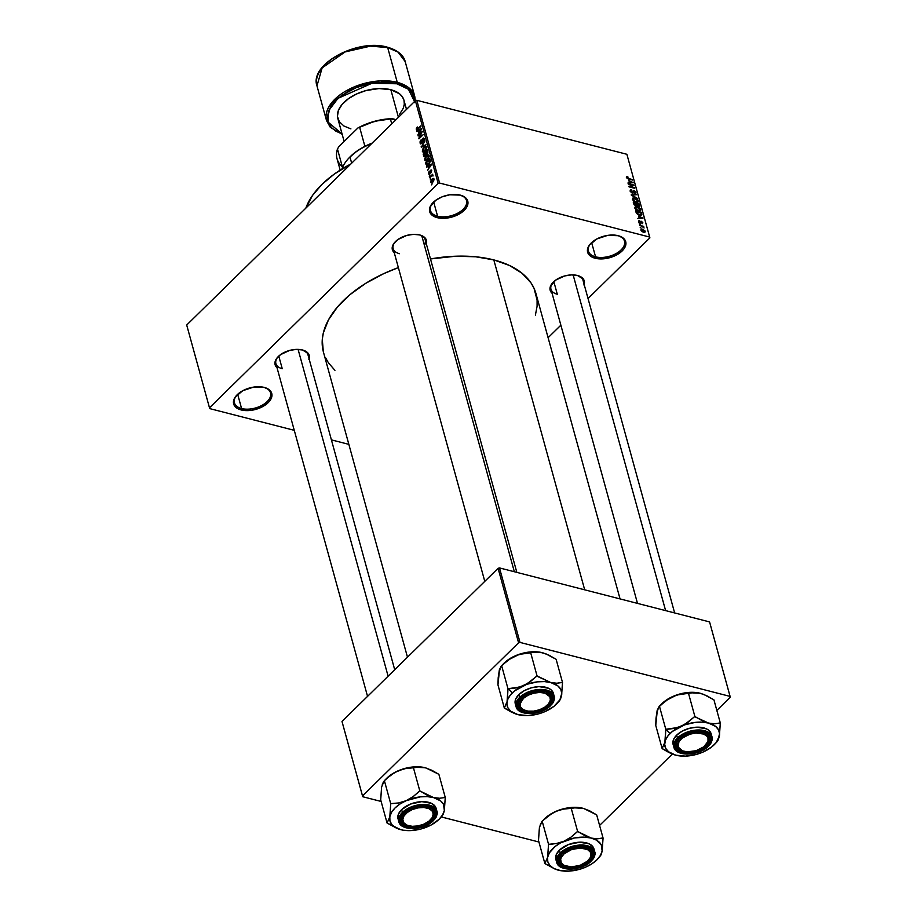 <?xml version="1.0" encoding="UTF-8"?>
<svg xmlns="http://www.w3.org/2000/svg" width="917" height="917" viewBox="0 0 917 917"><rect width="100%" height="100%" fill="white"/><g stroke="black" fill="none" stroke-linecap="round" stroke-linejoin="round"><path stroke-width="1.38" d="M591.064 243.131A18.718 10.557 164.6 0 0 595.557 256.829L595.179 258.25A19.75 11.142 -15.4 0 1 590.754 243.464A19.75 11.142 -15.4 0 1 618.173 235.692L623.216 238.076L624.832 239.807L625.933 244.014L624.099 248.667L622.15 250.949L616.579 254.96L609.496 257.757L598.423 258.812L592.382 257.253L588.531 254.135L587.43 249.928L589.264 245.275L596.784 238.982L607.639 235.382L618.173 235.692A19.75 11.142 -15.4 0 1 618.562 235.795A19.75 11.142 -15.4 0 1 622.001 251.086A19.75 11.142 -15.4 0 1 595.179 258.25L595.557 256.829A18.718 10.557 -15.4 0 1 588.405 251.12A18.718 10.557 -15.4 0 1 591.064 243.131M433.099 202.542A18.718 10.557 164.6 0 0 437.592 216.229L437.214 217.65A19.75 11.142 -15.4 0 1 432.778 202.863A19.75 11.142 -15.4 0 1 460.208 195.103L465.251 197.476L467.773 201.213L467.957 203.414L466.123 208.079L461.641 212.48L451.519 217.157L444.011 218.315L434.417 216.664L430.554 213.546L429.454 209.34L430.016 207.013L435.781 200.273L442.235 196.8L449.674 194.794L460.208 195.103A19.75 11.142 -15.4 0 1 460.586 195.206A19.75 11.142 -15.4 0 1 464.036 210.497A19.75 11.142 -15.4 0 1 437.214 217.65L437.592 216.229A18.718 10.557 -15.4 0 1 430.44 210.52A18.718 10.557 -15.4 0 1 433.099 202.542M237.09 394.837A18.718 10.557 164.6 0 0 241.584 408.535L241.205 409.956A19.75 11.142 -15.4 0 1 236.769 395.17A19.75 11.142 -15.4 0 1 264.188 387.398L269.243 389.782L271.764 393.519L271.948 395.72L270.114 400.374L268.165 402.655L262.594 406.667L251.739 410.266L244.438 410.518L238.409 408.959L234.546 405.841L233.445 401.635L235.279 396.981L242.799 390.688L253.665 387.089L264.188 387.398A19.75 11.142 -15.4 0 1 264.577 387.501A19.75 11.142 -15.4 0 1 268.028 402.792A19.75 11.142 -15.4 0 1 241.205 409.956L241.584 408.535A18.718 10.557 -15.4 0 1 234.431 402.815A18.718 10.557 -15.4 0 1 237.09 394.837M395.468 241.572A16.632 9.388 164.6 0 0 399.503 253.7A16.632 9.388 -15.4 0 1 393.141 248.622A16.632 9.388 -15.4 0 1 395.468 241.572M394.264 252.702A17.675 9.972 -15.4 0 1 395.158 241.893A17.675 9.972 -15.4 0 1 419.688 234.947L425.648 238.626L426.634 242.386L426.13 244.461M553.283 282.127A16.632 9.388 164.6 0 0 557.307 294.254A16.632 9.388 -15.4 0 1 550.945 289.176A16.632 9.388 -15.4 0 1 553.283 282.127M552.068 293.257A17.675 9.972 -15.4 0 1 552.962 282.447A17.675 9.972 -15.4 0 1 577.504 275.501L583.453 279.181L584.278 280.969L583.934 285.015M278.229 356.587A16.632 9.388 164.6 0 0 282.253 368.726A16.632 9.388 -15.4 0 1 275.902 363.648A16.632 9.388 -15.4 0 1 278.229 356.587M277.026 367.728A17.675 9.972 -15.4 0 1 277.908 356.919A17.675 9.972 -15.4 0 1 302.45 349.973L308.41 353.641L309.224 355.441L308.891 359.487M237.663 394.287L241.584 408.535L237.663 394.287M433.672 201.992L437.592 216.229L433.672 201.992M591.637 242.592L595.557 256.829L591.637 242.592M278.768 356.071L282.253 368.726L278.768 356.071M553.822 281.611L557.307 294.254L553.822 281.611M620.052 598.904L535.941 293.555A110.212 62.184 164.6 0 0 493.816 259.912L584.691 589.826L493.816 259.912A110.212 62.184 164.6 0 0 430.497 258.949L455.898 256.21L475.74 256.794L493.816 259.912L509.428 265.449L521.968 273.186L530.966 282.837L534.015 288.259L537.087 300.065L537.087 306.312L535.402 315.093M649.889 237.858L588.038 298.529L649.889 237.858L626.884 154.285L416.799 100.297L439.587 183.056L649.672 237.056L439.587 183.056L438.177 183.446L209.489 407.801L186.701 325.031L415.378 100.687L438.177 183.446L209.489 407.801L209.706 408.604L294.265 430.325L209.706 408.604L186.701 325.031L186.908 325.833L186.701 325.031L415.378 100.687L438.177 183.446L439.587 183.056L416.799 100.297L415.378 100.687L416.799 100.297L626.884 154.285L649.889 237.858M560.86 325.191L548.102 337.708L560.86 325.191M430.841 182.185L432.87 182.059L434.028 179.056L432.033 179.147L432.618 179.296L432.033 179.147L430.864 182.277L431.724 182.815L433.133 181.784L433.89 178.723L432.927 178.483L431.277 180.076L430.841 182.185L432.274 182.552L430.841 182.185L431.368 182.815M429.706 177.806L432.033 175.674L432.984 176.018L432.641 174.253L429.557 177.279L431.953 175.72L432.984 176.018L432.641 174.253L429.706 177.806M428.503 173.726L429.053 174.39L430.027 173.829L430.875 170.596L431.311 172.453L431.208 169.943L430.153 170.688L429.569 173.634L429.145 171.468L428.537 172.522L428.503 173.726L429.809 174.058L428.503 173.726L429.855 174.024L430.692 170.711L431.15 172.66L431.689 170.573L430.486 170.241L429.626 173.565L428.961 173.324L429.145 171.468L428.503 173.726L429.855 174.024M425.981 164.303L428.675 164.189L430.348 160.991L429.786 158.595L425.557 162.756L426.577 165.209L428.491 164.372L430.302 161.472L429.786 158.595L425.557 162.756L425.981 164.303L427.952 164.808L425.981 164.303L426.646 165.232M423.62 155.73L425.305 156.119L427.196 154.079L427.414 149.952L423.173 154.102L423.849 154.274L423.173 154.102L423.952 156.452L425.19 156.234L427.872 152.921L427.414 149.952L423.173 154.102L423.62 155.73L425.27 156.154L423.62 155.73L424.216 156.612M421.293 147.282L425.981 144.783L421.705 146.502L424.961 141.046L421.293 147.282L425.981 144.783L421.705 146.502L424.961 141.046L421.293 147.282M418.198 136.048L421.591 132.724L418.966 138.834L423.207 134.673L419.665 137.481L422.29 131.36L418.06 135.521L421.591 132.724L418.805 138.261L423.207 134.673L419.665 137.481L422.29 131.36L418.198 136.048M416.307 129.412L417.476 129.71L416.307 129.412L418.049 129.217L420.777 125.87L417.281 129.205L417.9 129.366L416.799 128.953L417.304 126.982L416.249 128.873L417.075 129.939L420.926 126.397L417.201 129.24L417.178 127.108L416.375 128.3L416.742 129.973M416.983 131.635L418.37 130.844L418.874 132.667L417.888 134.914L421.511 128.529L416.834 131.085L418.37 130.844L418.874 132.667L417.888 134.914L421.511 128.529L416.983 131.635M420.078 143.109L420.743 143.969L422.049 143.201L423.241 138.731L423.803 141.321L424.491 139.487L423.757 137.974L422.152 139.533L421.602 143.029L420.548 142.536L421.029 139.969L420.135 141.39L420.078 143.109L421.763 143.545L422.565 139.522L423.906 139.258L423.562 141.585L424.399 138.754L422.817 138.387L421.602 143.029L420.582 142.674L421.029 139.969L420.078 143.109L421.751 143.545M426.703 147.11L423.906 147.27L422.405 149.758L422.519 151.786L423.975 152.096L426.141 149.918L426.703 147.11L425.477 146.25L423.184 148.118L422.347 151.374L423.413 152.245L425.075 151.282L426.703 147.11L425.981 146.261M429.076 155.764L426.29 155.913L424.789 158.4L424.903 160.441L426.359 160.739L428.526 158.572L429.11 155.89L427.849 154.904L425.568 156.773L424.731 160.028L425.797 160.899L427.46 159.925L429.076 155.764L428.365 154.916M426.76 167.146L428.159 166.355L428.663 168.178L427.666 170.424L431.288 164.04L426.611 166.596L428.159 166.355L428.663 168.178L427.666 170.424L431.288 164.04L426.76 167.146M429.282 176.293L429.752 175.181L429.282 176.293M430.279 179.904L430.738 178.792L430.279 179.904M431.655 184.879L432.113 183.755L431.655 184.879M641.166 228.15L640.215 227.416L641.166 228.15M641.923 226.384L639.63 225.307L643.78 226.373L643.264 226.728L644.089 227.989L641.923 226.384L644.089 227.989L643.264 226.728L643.78 226.373L639.63 225.307L641.923 226.384M640.181 224.539L639.218 223.805L640.181 224.539M640.249 223.301L638.794 222.223L638.702 220.859L639.539 220.745L639.871 222.705L640.891 221.249L642.645 222.281L642.622 223.656L641.568 221.822L640.249 223.301L641.568 221.822L642.003 223.679L642.851 222.762L641.338 221.272L640.009 222.751L639.172 221.88L639.539 220.745L638.564 221.685L639.539 220.745L638.564 221.685L640.249 223.301L641.201 222.441L640.318 223.324L641.201 222.441M638.668 216.068L642.977 218.246L637.751 218.464L639.172 217.891L638.668 216.068L639.172 217.891L637.751 218.464L642.977 218.246L638.668 216.068M634.793 207.987L635.653 206.577L638.106 207.024L640.295 208.744L640.616 210.36L639.229 210.933L636.341 209.913L634.793 207.987L638.266 210.772L640.639 209.489L637.086 206.692L635.263 206.703L634.793 207.987L635.263 206.703M632.409 199.333L633.074 197.98L635.722 198.381L637.911 200.089L638.232 201.706L636.375 202.221L633.83 201.167L632.409 199.333L635.882 202.118L638.255 200.846L634.702 198.038L632.89 198.049L632.409 199.333L632.89 198.049M626.357 177.371L626.54 176.649L627.824 176.694L627.01 177.394L627.423 178.127L632.466 180.053L627.297 178.551L626.357 177.371L628.592 179.056L632.317 179.526L627.618 178.253L627.033 177.577L627.824 176.694L626.54 176.649L626.357 177.371L626.54 176.649M628.89 180.557L633.2 182.735L627.962 182.953L629.394 182.38L628.89 180.557L629.394 182.38L627.962 182.953L633.2 182.735L628.89 180.557M632.833 185.257L628.134 183.549L633.83 185.016L633.979 185.578L630.025 186.632L634.598 187.802L629.039 186.862L628.89 186.3L632.833 185.257L628.89 186.3L629.039 186.862L634.736 188.329L630.025 186.632L633.979 185.578L633.83 185.016L628.271 184.076L632.833 185.257L631.951 186.117L632.833 185.257M632.237 193.143L630.243 191.412L630.632 189.785L631.572 189.819L630.758 191.034L631.973 192.581L633.441 190.53L635.343 191.401L635.779 193.533L634.69 193.625L635.298 192.329L633.956 191.068L633.234 192.983L632.237 193.143L633.372 192.685L633.567 191.114L635.298 192.329L634.69 193.625L635.951 192.478L633.979 190.576L632.077 192.604L630.816 191.321L631.572 189.819L630.128 191.068L632.237 193.143L633.372 192.685M637.521 198.439L631.228 194.805L636.501 194.702L631.962 195.195L637.521 198.439L631.962 195.195L636.501 194.702L631.366 195.321L637.521 198.439M635.813 205.798L634.06 204.617L633.246 202.141L638.954 203.597L639.309 206.199L635.813 205.798L637.017 205.442L638.37 206.314L639.401 205.236L638.954 203.597L633.246 202.141L635.813 205.798L637.017 205.442M639.493 215.071L636.742 213.604L635.63 210.795L641.327 212.251L641.762 214.83L639.493 215.071L641.866 214.532L641.327 212.251L635.63 210.795L636.054 212.331L639.493 215.071M643.493 232.173L641.292 230.901L641.075 229.296L644.789 230.499L645.178 231.886L644.181 232.299L643.493 232.173L645.19 231.244L642.634 229.227L640.891 230.144L643.493 232.173M331.404 439.873L348.85 444.355L331.404 439.873M362.513 795.922L341.995 721.438L498.08 568.311L518.586 642.794L362.513 795.922L362.719 796.724L381.14 801.458L362.719 796.724L342.201 722.241L362.719 796.724L362.513 795.922L518.586 642.794L520.008 642.416L730.092 696.404L709.575 621.921L499.49 567.921L520.008 642.416L518.586 642.794L498.08 568.311L341.995 721.438L362.513 795.922M730.299 697.207L716.842 710.411L730.299 697.207L730.092 696.404L520.008 642.416L499.49 567.921L498.08 568.311L499.49 567.921L709.575 621.921L730.299 697.207M672.344 754.061L599.592 825.438L672.344 754.061M381.438 789.078L380.704 799.899L387.089 823.076L380.704 799.899L381.621 786.924L384.349 780.573L390.917 775.014L397.989 770.865A28.129 15.876 164.6 0 0 386.848 778.143L384.682 780.436L390.917 775.014L397.989 770.865L405.52 768.584L413.441 767.781L419.826 790.958L413.258 796.518L406.197 800.667L420.25 796.862L427.196 796.621L433.454 797.538A28.129 15.876 -15.4 0 1 444.355 810.468L445.261 797.492L439.575 798.26L433.454 797.538L440.641 800.919L443.484 804.301L444.355 810.468L443.175 814.411L441.341 816.944L538.944 842.012L441.352 816.932L443.175 814.411L444.355 810.468A28.129 15.876 -15.4 0 1 439.77 818.594A28.129 15.876 -15.4 0 1 439.117 819.259L431.173 824.968L421.086 828.957L410.392 830.596L403.893 830.24M323.311 351.624L322.291 339.336L323.334 332.917L328.481 319.861L337.502 306.92L350.076 294.586L365.711 283.33L383.799 273.61L398.368 267.604A110.212 62.184 164.6 0 0 323.437 352.094L407.48 657.191M277.37 368.015L275.1 364.679L274.94 362.708L276.579 358.536L280.591 354.604L289.646 350.409L296.363 349.377L302.45 349.973A17.675 9.972 -15.4 0 1 302.793 350.065A17.675 9.972 -15.4 0 1 309.098 358.891M552.412 293.555L550.154 290.208L550.487 286.161L555.645 280.132L564.7 275.937L571.417 274.905L577.504 275.501A17.675 9.972 -15.4 0 1 577.848 275.593A17.675 9.972 -15.4 0 1 584.152 284.419M394.608 253L393.164 251.453L392.178 247.682L393.829 243.509L397.84 239.578L406.896 235.382L413.613 234.351L419.688 234.947A17.675 9.972 -15.4 0 1 420.043 235.039A17.675 9.972 -15.4 0 1 426.336 243.865M334.923 370.319L328.412 362.811L325.363 357.389M350.913 163.937A95.655 53.965 164.6 0 0 305.831 208.159L312.525 195.424L321.947 184.397L334.247 174.115L350.913 163.937M577.412 275.478A16.632 9.388 -15.4 0 1 583.029 280.35L674.637 612.934M302.358 349.95A16.632 9.388 -15.4 0 1 307.974 354.81L394.711 669.719M424.307 244.919A16.632 9.388 164.6 0 0 419.596 234.924A16.632 9.388 -15.4 0 1 425.213 239.795L516.833 572.38M618.127 235.68A18.718 10.557 -15.4 0 1 624.488 241.171A18.718 10.557 -15.4 0 1 615.88 253.677A18.718 10.557 -15.4 0 1 595.557 256.829A18.718 10.557 164.6 0 0 620.809 250.203A18.718 10.557 164.6 0 0 618.127 235.68M460.151 195.092A18.718 10.557 -15.4 0 1 466.524 200.582A18.718 10.557 -15.4 0 1 457.915 213.088A18.718 10.557 -15.4 0 1 437.592 216.229A18.718 10.557 164.6 0 0 462.833 209.603A18.718 10.557 164.6 0 0 460.151 195.092M264.142 387.387A18.718 10.557 -15.4 0 1 270.515 392.877A18.718 10.557 -15.4 0 1 261.907 405.383A18.718 10.557 -15.4 0 1 241.584 408.535A18.718 10.557 164.6 0 0 266.824 401.91A18.718 10.557 164.6 0 0 264.142 387.387M627.033 177.577L628.042 177.245M632.455 182.77L633.051 182.185L632.455 182.77M629.601 180.913L632.547 182.345L629.486 182.884L629.601 180.913L629.119 181.383L629.601 180.913L630.002 182.38L632.547 182.345L629.601 180.913M632.994 185.842L633.83 185.016L632.994 185.842M630.277 189.979L630.128 191.068M630.174 191.206L630.93 190.484M630.816 191.286L631.79 190.369M633.979 190.576L632.077 192.604M634.77 193.647L635.951 192.478L634.77 193.647M634.69 193.625L635.951 192.478M635.298 192.329L634.472 193.086M633.418 191.848L632.134 193.109L633.567 191.114M636.799 202.267L638.255 200.846L636.799 202.267M638.06 201.946L638.255 200.846M637.59 200.674L636.983 201.706L637.636 200.88L636.811 199.516L633.166 198.748L633.074 199.505L634.828 198.565L637.59 200.674L636.444 202.233L636.983 201.706L635.378 201.969L633.074 199.505L632.65 199.917L633.223 198.691L632.443 199.447M638.312 206.302L639.401 205.236L638.312 206.302M638.37 206.314L639.401 205.236M638.679 204.869L638.427 203.952L636.73 203.517L638.427 203.952L638.679 204.869L637.796 206.096L637.2 205.076L636.387 205.878L637.2 205.076L636.409 205.087L636.73 203.517L636.238 203.998L636.73 203.517L638.003 205.729L638.679 204.869L638.129 205.763M636.341 204.388L636.054 203.345L634.06 202.84L636.054 203.345L636.341 204.388L635.309 205.626L634.369 203.952L633.934 204.388L634.06 202.84L633.578 203.31L634.06 202.84L635.515 205.236L636.341 204.388L635.664 205.27M639.183 210.921L640.639 209.489L639.183 210.921M640.444 210.601L640.639 209.489M639.974 209.328L639.367 210.36L640.02 209.535L639.195 208.17L635.55 207.391L635.458 208.159L637.212 207.208L639.974 209.328L638.828 210.887L639.367 210.36L637.762 210.612L635.458 208.159L635.034 208.572L635.607 207.345L634.828 208.102M641.143 214.314L638.966 214.91L637.59 214.28L636.707 212.435L636.26 212.87L636.444 211.483L640.811 212.606L641.166 214.269L640.811 212.606L635.951 211.965L636.444 211.483L638.266 214.165L641.063 214.463L640.284 215.22M641.189 215.197L641.866 214.532L641.189 215.197M642.232 218.28L642.828 217.696L642.232 218.28M639.39 216.423L642.324 217.856L639.264 218.406L639.39 216.423L638.897 216.893L639.39 216.423L639.791 217.891L642.324 217.856L639.39 216.423M639.539 220.745L638.564 221.696M639.172 221.88L639.757 221.295M641.338 221.272L640.433 222.246M641.98 223.622L642.851 222.762L641.98 223.622M642.003 223.679L642.851 222.762M641.27 221.903L639.951 223.209L641.568 221.822M641.029 229.342L640.891 230.144M644.124 232.288L645.19 231.244L644.124 232.288M645.041 232.07L645.19 231.244M644.594 231.084L643.287 229.915L641.522 229.88L641.132 230.671L642.932 232.001L644.594 231.084L643.298 231.634L641.487 230.316L642.783 229.754L644.594 231.084L643.826 232.253M633.074 199.505L634.598 201.155L636.983 201.706M635.458 208.159L636.983 209.81L639.367 210.36M417.613 131.28L416.834 131.085L417.613 131.28M419.046 131.016L418.37 130.844L419.046 131.016M418.92 130.535L421.476 129.354L419.711 132.105L418.92 130.535L421.155 129.274L419.321 132.002L418.92 130.535M419.39 138.41L418.805 138.261L419.39 138.41M421.602 143.029L420.582 142.674M424.411 138.799L422.817 138.387L424.411 138.799M424.399 138.754L422.817 138.387M424.491 139.407L423.906 139.258L424.491 139.407M422.955 138.937L423.906 139.258M421.9 146.961L421.155 146.766L421.9 146.961M422.416 146.686L421.705 146.502L422.416 146.686M423.184 146.273L422.439 146.078L423.184 146.273M422.347 151.374L424.342 151.89L422.347 151.374L423.413 152.245M424.044 147.797L426.783 147.752L426.199 147.603L425.465 150.869L422.84 150.881L424.044 147.797L425.694 146.972L426.21 148.588L423.482 151.534L422.783 150.25L424.044 147.797M426.726 147.236L425.66 146.961L426.199 147.603M424.479 151.798L422.84 150.881M426.153 154.377L427.196 154.079L426.462 153.861M425.797 152.199L427.735 151.133L427.058 150.961L427.952 152.039L427.311 151.878L427.471 153.747L426.256 153.701L425.797 152.199L427.058 150.961L426.978 153.62L426.256 153.701L425.797 152.199M423.814 154.148L425.293 152.692L425.969 152.864L425.293 152.692L425.58 153.724L427.139 154.125L425.58 153.724L425.648 155.718L424.33 155.752L423.814 154.148L425.293 152.692L425.156 155.592L424.33 155.752L423.814 154.148M426.978 153.62L426.256 153.701M424.731 160.028L426.726 160.532L424.731 160.028L425.797 160.899M426.428 156.452L429.167 156.406L428.583 156.257L427.849 159.524L425.224 159.535L426.428 156.452L428.079 155.615L428.594 157.243L425.866 160.188L425.236 158.446L426.428 156.452M426.863 160.441L425.224 159.535M426.199 162.79L430.119 159.787L429.443 159.615L430.302 161.507L429.053 163.788L427.437 164.464L428.159 164.647L426.199 162.79L429.443 159.615L429.764 161.736L428.537 163.662L427.437 164.464L426.199 162.79M427.391 166.791L426.611 166.596L427.391 166.791M428.835 166.527L428.159 166.355L428.835 166.527M428.697 166.046L431.265 164.877L429.488 167.616L428.697 166.046L430.933 164.785L429.099 167.513L428.697 166.046M429.626 173.565L428.961 173.324M430.474 172.625L429.901 172.476L430.474 172.625M431.689 170.573L430.486 170.241M433.03 175.456L432.285 175.262L433.03 175.456M433.007 175.353L432.285 175.262M434.028 179.056L433.489 178.414M432.171 179.675L434.096 179.606L433.214 181.692L431.277 181.761L432.171 179.675L433.328 179.136L433.512 180.374L431.54 182.105L432.171 179.675M432.537 182.357L431.277 181.761M425.156 155.592L424.365 155.798M429.11 155.89L428.044 155.615L428.583 156.257M427.437 164.464L426.462 163.742M539.242 829.633L538.508 840.453L544.893 863.631L538.508 840.453L539.425 827.478L542.165 821.128L548.721 815.568L555.794 811.419A28.129 15.876 164.6 0 0 544.664 818.698L542.486 820.99L546.979 816.646L555.794 811.419L563.325 809.138L571.245 808.336L577.63 831.513L571.073 837.072L564.001 841.221L556.47 843.502L548.549 844.305L547.632 857.269L544.893 863.631L555.232 869.144L561.697 870.795M581.997 868.479L585.791 867.081A28.129 15.876 -15.4 0 0 596.921 859.814L600.406 855.458L602.16 851.022L603.031 838.276A32.29 18.214 164.6 0 0 602.767 837.966L597.38 838.814L591.259 838.092A28.129 15.876 -15.4 0 1 602.16 851.022L603.065 838.046L597.38 838.814L591.259 838.092L596.405 840.098L601.288 844.855L602.16 851.022L600.979 854.965L599.145 857.498L600.979 854.965L602.16 851.022A28.129 15.876 -15.4 0 1 597.575 859.149A28.129 15.876 -15.4 0 1 596.921 859.814L591.935 863.768L585.803 867.081L578.902 869.511L568.208 871.15L558.522 870.21L553.387 868.193L549.707 865.224L547.747 861.499L547.632 857.269L549.375 852.833L555.186 846.437L560.803 842.769L574.466 837.966L585 837.175L591.259 838.092L577.63 831.513L571.245 808.336L576.931 807.579L583.052 808.301L589.7 810.857L596.68 814.881L603.065 838.046L596.68 814.881L583.67 808.462A28.129 15.876 164.6 0 0 583.613 808.45A28.129 15.876 164.6 0 0 583.052 808.301L583.613 808.45M561.869 853.991A16.632 9.388 164.6 0 0 566.007 866.152A16.632 9.388 -15.4 0 1 559.542 861.052A16.632 9.388 -15.4 0 1 561.869 853.991A16.632 9.388 164.6 0 0 562.946 864.983A16.632 9.388 164.6 0 0 565.571 866.038L566.431 866.278A15.6 8.803 -15.4 0 1 563.966 865.293L562.946 864.983A16.632 9.388 -15.4 0 1 559.542 861.052A16.632 9.388 -15.4 0 1 561.869 853.991M589.654 861.017A17.675 9.972 -15.4 0 1 565.812 867.62A17.675 9.972 -15.4 0 1 561.559 854.312A17.675 9.972 -15.4 0 1 561.961 853.899L570.007 848.89L576.667 847.09L583.189 846.872L590.605 849.497L592.05 851.045L593.035 854.816L591.385 858.977L587.373 862.92L581.607 866.026L571.6 868.147L565.525 867.551L559.565 863.871L558.579 860.112L561.961 853.899A17.675 9.972 -15.4 0 1 586.433 847.457A17.675 9.972 -15.4 0 1 589.654 861.017L588.611 859.986L589.654 861.017M593.964 848.982L593.047 846.976L589.184 843.869L579.59 842.207L568.414 844.58L559.427 850.174A19.75 11.142 164.6 0 1 579.521 842.207A19.75 11.142 164.6 0 1 593.941 848.901L594.72 851.721L588.852 846.208L576.919 845.336L560.195 852.982L560.826 853.612C565.239 848.225 573.939 845.875 586.937 846.54C595.614 851.446 596.898 856.363 590.789 861.304L593.907 856.833L594.273 852.455L593.391 850.518L591.82 848.844L586.937 846.54L580.358 845.898L573.079 847.01L563.279 851.549L558.934 855.813L557.169 860.329L558.224 864.399L559.794 866.072L567.806 868.926L578.535 867.906L585.39 865.201L590.789 861.304C586.376 866.691 577.676 869.052 564.677 868.376C555.989 863.482 554.705 858.553 560.826 853.612L560.195 852.982A19.75 11.142 -15.4 0 1 580.301 845.027A19.75 11.142 -15.4 0 1 594.72 851.721C595.867 853.704 594.663 856.891 591.087 861.258C581.997 870.955 558.568 871.998 556.619 862.209A19.75 11.142 -15.4 0 1 560.195 852.982L559.427 850.174L560.195 852.982L556.619 862.209L564.047 868.204M540.067 825.266L542.165 821.128L548.549 844.305L542.165 821.128L552.137 813.299L559.175 810.089L569.847 807.613L576.793 807.384L583.052 808.301A28.129 15.876 164.6 0 0 555.794 811.419L563.325 809.138L574.145 807.843L583.052 808.301M543.976 819.385L544.664 818.698A28.129 15.876 164.6 0 0 544.01 819.351L541.328 822.274M556.619 862.209L555.851 859.389A19.75 11.142 164.6 0 1 559.427 850.174L556.206 854.793L555.828 859.309M588.382 860.226L588.989 859.584A16.632 9.388 164.6 0 0 588.21 848.271A16.632 9.388 164.6 0 0 585.997 847.342A16.632 9.388 -15.4 0 1 591.614 852.214A16.632 9.388 -15.4 0 1 588.68 859.917A16.632 9.388 164.6 0 0 585.997 847.342A16.632 9.388 -15.4 0 1 588.21 848.271L587.648 849.623A15.6 8.803 -15.4 0 1 588.382 860.226A15.6 8.803 -15.4 0 1 566.431 866.278M548.893 844.144A32.29 18.214 164.6 0 0 548.504 844.534L547.632 857.269A28.129 15.876 -15.4 0 1 564.001 841.221L556.47 843.502L548.504 844.534A32.29 18.214 -15.4 0 1 548.893 844.144M558.51 870.199L558.522 870.21A28.129 15.876 -15.4 0 1 557.972 870.061A28.129 15.876 -15.4 0 1 547.632 857.269L544.939 863.39A32.29 18.214 164.6 0 0 545.202 863.699L555.232 869.144M585.791 867.081L585.791 867.081A28.129 15.876 -15.4 0 1 558.522 870.21L558.556 870.21M577.63 831.513L577.286 831.662A32.29 18.214 -15.4 0 1 577.939 831.593L577.63 831.513M577.939 831.593A32.29 18.214 164.6 0 0 577.286 831.662L571.073 837.072L564.001 841.221A28.129 15.876 -15.4 0 1 591.259 838.092L584.622 835.525L577.939 831.593M566.007 866.152A16.632 9.388 -15.4 0 1 562.946 864.983L563.966 865.293A15.6 8.803 -15.4 0 1 566.259 852.191A15.6 8.803 -15.4 0 1 587.648 849.623L590.41 852.237L590.938 855.641L590.33 857.487L587.488 861.097L580.094 865.327L571.268 866.897L563.966 865.293L561.204 862.679L560.677 859.275L561.284 857.429L564.127 853.819L571.509 849.589L580.346 848.019L587.648 849.623L588.21 848.271A16.632 9.388 -15.4 0 1 591.614 852.214A16.632 9.388 -15.4 0 1 588.68 859.917M698.914 731.743L698.777 733.027A15.6 8.803 -15.4 0 1 705.62 745.212A15.6 8.803 -15.4 0 1 687.326 751.837L696.118 750.702L703.878 746.782L707.993 741.394L707.958 737.887L707.064 736.351L703.74 734.058L695.911 733.05L689.974 734.162L682.214 738.093L678.947 741.624L678.144 746.988L682.363 750.817L687.326 751.837A15.6 8.803 -15.4 0 1 683.669 751.252A15.6 8.803 -15.4 0 1 679.887 740.328A15.6 8.803 -15.4 0 1 698.777 733.027L698.914 731.743M705.62 745.212L706.239 744.57A16.632 9.388 164.6 0 0 703.247 732.316A16.632 9.388 -15.4 0 1 708.864 737.188A16.632 9.388 -15.4 0 1 705.918 744.891A16.632 9.388 164.6 0 0 703.247 732.316A16.632 9.388 -15.4 0 1 708.864 737.188A16.632 9.388 -15.4 0 1 705.918 744.891M573.136 274.905L665.616 610.619L573.136 274.905M683.257 751.126A16.632 9.388 -15.4 0 1 676.78 746.025A16.632 9.388 -15.4 0 1 679.119 738.964A16.632 9.388 164.6 0 0 683.257 751.126A16.632 9.388 -15.4 0 1 676.78 746.025A16.632 9.388 -15.4 0 1 679.119 738.964A16.632 9.388 164.6 0 0 682.81 751.012L683.669 751.252M408.203 825.598A16.632 9.388 -15.4 0 1 401.738 820.497A16.632 9.388 -15.4 0 1 404.065 813.436A16.632 9.388 164.6 0 0 408.203 825.598A16.632 9.388 -15.4 0 1 401.738 820.497A16.632 9.388 -15.4 0 1 404.065 813.436A16.632 9.388 164.6 0 0 407.767 825.483L408.615 825.724A15.6 8.803 -15.4 0 1 404.833 814.8A15.6 8.803 -15.4 0 1 423.723 807.499L423.86 806.215L423.723 807.499L417.9 807.9L412.077 809.677L407.171 812.554L403.904 816.096L402.781 819.752L403.984 822.985L407.32 825.289L412.272 826.309A15.6 8.803 -15.4 0 1 408.615 825.724M388.109 676.196L298.094 349.377L388.109 676.196M430.577 819.672A15.6 8.803 -15.4 0 1 412.272 826.309L418.106 825.908L423.918 824.131L428.835 821.254L432.102 817.712L433.214 814.055L432.022 810.823L428.686 808.519L423.723 807.499A15.6 8.803 -15.4 0 1 430.577 819.672L431.185 819.03A16.632 9.388 164.6 0 0 428.193 806.788A16.632 9.388 -15.4 0 1 433.81 811.66A16.632 9.388 -15.4 0 1 430.864 819.362A16.632 9.388 164.6 0 0 428.193 806.788A16.632 9.388 -15.4 0 1 433.81 811.66A16.632 9.388 -15.4 0 1 430.864 819.362M525.452 710.572A16.632 9.388 -15.4 0 1 518.976 705.471A16.632 9.388 -15.4 0 1 521.303 698.41A16.632 9.388 164.6 0 0 525.452 710.572A16.632 9.388 -15.4 0 1 522.381 709.403A16.632 9.388 -15.4 0 1 518.976 705.471A16.632 9.388 -15.4 0 1 521.303 698.41A16.632 9.388 164.6 0 0 522.381 709.403L523.401 709.712A15.6 8.803 -15.4 0 1 525.693 696.611A15.6 8.803 -15.4 0 1 547.082 694.043L547.644 692.702A16.632 9.388 164.6 0 0 545.432 691.762A16.632 9.388 -15.4 0 1 547.644 692.702A16.632 9.388 -15.4 0 1 551.048 696.633A16.632 9.388 -15.4 0 1 548.114 704.336A16.632 9.388 164.6 0 0 545.432 691.762A16.632 9.388 -15.4 0 1 551.048 696.633A16.632 9.388 -15.4 0 1 548.114 704.336M514.334 571.738L421.809 235.852L514.334 571.738M523.401 709.712L520.65 707.099L520.111 703.694L523.561 698.238L528.181 695.189L533.877 693.149L539.781 692.438L544.996 693.172L549.845 696.656L550.372 700.072L548.595 703.752L544.79 707.145L539.54 709.747L533.625 711.145L527.951 711.133L522.381 709.403A16.632 9.388 164.6 0 0 525.005 710.457L525.865 710.698A15.6 8.803 -15.4 0 1 523.401 709.712M547.816 704.657L548.423 704.015A16.632 9.388 164.6 0 0 547.644 692.702L547.082 694.043A15.6 8.803 -15.4 0 1 547.816 704.657A15.6 8.803 -15.4 0 1 525.865 710.698M349.457 157.483L357.045 151.018L364.897 146.33A45.747 25.814 -15.4 0 1 372.119 143.121A45.747 25.814 164.6 0 0 364.897 146.33A45.747 25.814 164.6 0 0 350.546 156.371L349.962 156.99A46.79 26.398 -15.4 0 1 371.649 143.591A46.79 26.398 164.6 0 0 349.962 156.99L351.67 163.18L349.962 156.99A46.79 26.398 164.6 0 0 341.938 168.992M348.884 158.091A46.79 26.398 -15.4 0 1 349.962 156.99L350.546 156.371A45.747 25.814 164.6 0 0 349.492 157.449L348.884 158.091M342.007 166.447A45.747 25.814 -15.4 0 1 337.467 149.047L342.534 167.433L337.467 149.047L338.786 146.709L357.882 127.979L359.647 127.291L364.897 146.33L359.647 127.291A45.747 25.814 -15.4 0 1 390.401 118.969L396.052 119.646L392.258 118.671A44.704 25.229 164.6 0 0 357.882 127.979L374.537 121.308L390.401 118.969A45.747 25.814 164.6 0 0 359.647 127.291L357.882 127.979L338.786 146.709L337.467 149.047A45.747 25.814 164.6 0 0 337.032 158.687L340.173 170.103M391.754 123.864L390.401 118.969L391.754 123.864M388.155 47.718L386.859 47.363A1.043 0.608 104.4 0 1 387.685 47.592L398.035 52.109L405.176 61.565A45.747 25.814 164.6 0 0 387.685 47.592L397.267 82.358A1.043 0.608 104.4 0 1 396.889 83.779L408.478 89.304L414.495 101.546M414.438 102.601L414.025 97.615L411.951 93.076L408.306 89.167L403.216 86.026L396.889 83.779L372.038 83.241L338.006 98.325L328.527 110.854L328.057 122.076L342.087 133.997L335.817 131.108L331.427 127.566L328.55 123.325L327.3 118.534L328.573 110.751L333.479 102.842L341.605 95.494L356.209 87.642L368.772 83.86L381.506 82.278L396.889 83.779A1.043 0.608 -75.6 0 0 397.267 82.358L380.142 80.879L354.661 86.702L331.713 102.67L326.544 120.62A45.747 25.814 -15.4 0 1 347.589 90.049A45.747 25.814 -15.4 0 1 397.267 82.358L387.685 47.592A1.043 0.608 -75.6 0 0 387.341 47.18C400.557 50.951 404.397 57.771 405.176 61.565L414.748 96.319L407.607 86.863L397.267 82.358A45.747 25.814 -15.4 0 1 414.748 96.319L415.298 100.755M406.495 109.398L403.95 100.194A34.307 19.36 164.6 0 0 390.837 89.717L398.437 117.307L390.837 89.717L379.03 88.559L365.986 90.565L356.587 93.981L348.414 98.704L342.179 104.343L338.407 110.418L337.433 116.39L339.347 121.743L343.967 126.042L350.913 128.884M387.685 47.592A45.747 25.814 164.6 0 0 338.006 55.295A45.747 25.814 164.6 0 0 316.961 85.866L322.142 67.915L345.09 51.937L370.56 46.125L387.685 47.592M399.571 114.247L403.342 108.183L404.305 104.16L403.996 100.331L402.403 96.847L399.606 93.843L390.837 89.717A34.307 19.36 164.6 0 0 353.572 95.483A34.307 19.36 164.6 0 0 337.8 118.408L344.139 141.459M325.833 63.892L331.576 59.078L342.224 52.922L350.283 49.736L363.017 46.664M367.281 46.137L375.569 45.85L386.859 47.363M665.272 739.538L664.871 742.254A28.129 15.876 -15.4 0 1 670.109 733.462L665.937 729.313A32.29 18.214 164.6 0 0 665.742 729.508L664.871 742.254L662.143 748.604L655.758 725.427L656.01 718.252L657.191 710.251L659.403 706.101L665.788 729.279L665.272 739.538M706.892 745.991L705.861 744.959L706.892 745.991L704.623 747.894L695.567 752.089L688.85 753.121L682.764 752.525L678.248 750.393L675.989 747.057L676.322 743.011L679.21 738.873A17.675 9.972 -15.4 0 1 703.683 732.442A17.675 9.972 -15.4 0 1 706.892 745.991A17.675 9.972 -15.4 0 1 683.05 752.593A17.675 9.972 -15.4 0 1 678.798 739.297A17.675 9.972 -15.4 0 1 679.21 738.873L684.197 735.285L690.535 732.786L697.252 731.755L703.339 732.339L707.844 734.471L710.113 737.818L709.769 741.864L706.892 745.991M711.202 733.967L708.681 730.23L706.434 728.843L696.84 727.181L689.32 728.339L682.248 731.136L676.666 735.147L677.445 737.967L676.666 735.147A19.75 11.142 164.6 0 0 673.089 744.375L673.869 747.183A19.75 11.142 -15.4 0 1 677.445 737.967L678.064 738.586C682.477 733.199 691.177 730.849 704.176 731.514C712.864 736.42 714.148 741.337 708.027 746.289L709.918 744.077L711.695 739.572L710.629 735.491L706.892 732.477L697.596 730.872L686.776 733.164L680.529 736.523L676.184 740.787L674.408 745.303L674.58 747.435L677.033 751.046L685.056 753.9L695.774 752.88L702.628 750.175L708.027 746.289C703.626 751.665 694.914 754.026 681.916 753.35C673.238 748.455 671.955 743.527 678.064 738.586L677.445 737.967L673.869 747.183L681.285 753.178M656.492 714.618L658.566 707.248L665.971 700.542L676.769 695.017L688.495 693.309L694.88 716.486L684.896 724.315L677.514 727.571L665.788 729.279L659.403 706.101L669.376 698.284L676.414 695.063L687.085 692.587L697.287 692.667L703.603 694.341L713.93 699.854L720.315 723.02L714.63 723.788L708.509 723.066L701.86 720.498L694.88 716.486L688.495 693.309L694.18 692.553L700.909 693.435A28.129 15.876 164.6 0 0 700.852 693.424A28.129 15.876 164.6 0 0 700.301 693.275L700.863 693.424M657.317 710.239L655.758 725.427L662.143 748.604L669.146 752.628L675.772 755.184A28.129 15.876 -15.4 0 0 703.03 752.055L703.041 752.055A28.129 15.876 -15.4 0 0 714.813 744.123A28.129 15.876 -15.4 0 0 719.398 735.996L720.269 723.261A32.29 18.214 164.6 0 0 720.005 722.951L714.63 723.788L708.509 723.066A28.129 15.876 -15.4 0 1 719.398 735.996L716.12 742.644L711.844 746.828L703.041 752.055L696.141 754.485L685.446 756.124L675.772 755.184L668.585 751.791L665.742 748.421L664.699 744.409L665.524 740.042L668.161 735.606L672.436 731.411L684.621 724.854L695.292 722.39L702.25 722.149L708.509 723.066L715.684 726.459L718.538 729.829L719.581 733.841L717.495 741.211L716.383 742.472L718.229 739.939L719.398 735.996L720.315 723.02L713.93 699.854L706.938 695.831L700.301 693.275A28.129 15.876 164.6 0 0 673.032 696.393L680.563 694.112L691.384 692.816L700.301 693.275M661.226 704.359L666.888 699.705L673.032 696.393A28.129 15.876 164.6 0 0 661.249 704.325L658.566 707.248M673.869 747.183C675.806 756.972 699.247 755.929 708.337 746.232C711.924 741.796 713.128 738.609 711.959 736.695L706.101 731.193L694.169 730.31L677.445 737.967A19.75 11.142 -15.4 0 1 697.539 730.001A19.75 11.142 -15.4 0 1 711.959 736.695L711.179 733.875A19.75 11.142 164.6 0 0 696.76 727.181A19.75 11.142 164.6 0 0 676.666 735.147L673.445 739.767L673.067 744.283M695.178 716.567A32.29 18.214 164.6 0 0 694.524 716.636L688.312 722.046L681.239 726.195A28.129 15.876 -15.4 0 1 708.509 723.066L694.524 716.636A32.29 18.214 -15.4 0 1 695.178 716.567M666.132 729.118A32.29 18.214 164.6 0 0 665.937 729.313L670.109 733.462A28.129 15.876 -15.4 0 1 681.239 726.195L673.708 728.476L665.742 729.508A32.29 18.214 -15.4 0 1 665.937 729.313A32.29 18.214 -15.4 0 1 666.132 729.118M675.749 755.172L675.772 755.184A28.129 15.876 -15.4 0 1 675.221 755.035A28.129 15.876 -15.4 0 1 664.871 742.254L662.189 748.375A32.29 18.214 164.6 0 0 662.441 748.685L672.482 754.118M431.838 820.463A17.675 9.972 -15.4 0 1 407.996 827.065A17.675 9.972 -15.4 0 1 403.744 813.757A17.675 9.972 -15.4 0 1 404.156 813.345L412.203 808.336L418.863 806.536L425.385 806.318L432.801 808.943L434.245 810.49L435.22 814.262L433.581 818.423L429.569 822.366L423.792 825.472L413.796 827.592L407.71 826.996L401.761 823.317L400.775 819.557L404.156 813.345A17.675 9.972 -15.4 0 1 428.629 806.903A17.675 9.972 -15.4 0 1 431.838 820.463L430.807 819.431L431.838 820.463M436.16 808.427L435.243 806.421L431.38 803.303L421.786 801.653L410.61 804.026L401.612 809.619A19.75 11.142 164.6 0 1 421.717 801.653A19.75 11.142 164.6 0 1 436.137 808.347L436.905 811.167L431.047 805.653L419.115 804.782L402.391 812.428L403.022 813.058C407.423 807.671 416.135 805.309 429.133 805.986C437.81 810.892 439.094 815.809 432.984 820.749L436.102 816.279L436.641 814.044L435.575 809.963L434.016 808.29L429.133 805.986L422.554 805.344L415.275 806.456L405.474 810.995L401.13 815.259L399.353 819.775L400.42 823.844L401.978 825.518L406.873 827.822L413.452 828.464L424.273 826.171L432.984 820.749C428.571 826.137 419.871 828.498 406.873 827.822C398.184 822.916 396.901 817.998 403.022 813.058L402.391 812.428A19.75 11.142 -15.4 0 1 422.485 804.473A19.75 11.142 -15.4 0 1 436.905 811.167C438.062 813.15 436.859 816.336 433.282 820.704C424.193 830.401 400.752 831.444 398.815 821.655A19.75 11.142 -15.4 0 1 402.391 812.428L401.612 809.619L402.391 812.428L398.815 821.655L406.242 827.65M424.193 827.913L427.987 826.526A28.129 15.876 -15.4 0 0 439.117 819.259L442.602 814.904L444.355 810.468L445.261 797.492L438.876 774.326L445.261 797.492L439.575 798.26L433.454 797.538L419.826 790.958L413.441 767.781L419.126 767.025L425.247 767.747L431.896 770.303L438.876 774.326L425.855 767.907M427.975 826.526L427.987 826.526A28.129 15.876 -15.4 0 1 400.718 829.656L400.718 829.656A28.129 15.876 -15.4 0 1 400.167 829.507A28.129 15.876 -15.4 0 1 389.828 816.715A28.129 15.876 -15.4 0 1 406.197 800.667L398.666 802.948L391.089 803.59A32.29 18.214 164.6 0 0 390.699 803.98L389.828 816.715L391.57 812.279L395.055 807.934L400.041 803.968L406.197 800.667L398.666 802.948L390.734 803.751L384.349 780.573L390.734 803.751L389.828 816.715L387.089 823.076L400.718 829.656L395.571 827.638L391.903 824.67L389.931 820.944L389.828 816.715L387.089 823.076L397.428 828.59M383.512 781.72L382.263 784.711M386.172 778.831L394.791 772.423L404.878 768.446L415.573 766.795L425.797 767.896A28.129 15.876 164.6 0 0 425.247 767.747A28.129 15.876 164.6 0 0 397.989 770.865L405.52 768.584L416.329 767.288L425.247 767.747M398.815 821.655L398.047 818.835A19.75 11.142 164.6 0 1 401.612 809.619L398.391 814.239L398.024 818.755M419.826 790.958L419.47 791.107A32.29 18.214 -15.4 0 1 420.124 791.039L419.826 790.958M420.124 791.039A32.29 18.214 164.6 0 0 419.47 791.107L413.258 796.518L406.197 800.667A28.129 15.876 -15.4 0 1 433.454 797.538L426.818 794.97L420.124 791.039M384.315 780.803L386.848 778.143A28.129 15.876 164.6 0 0 386.206 778.797L384.315 780.78M507.468 698.983L507.067 701.7A28.129 15.876 -15.4 0 1 512.305 692.908L508.133 688.759A32.29 18.214 164.6 0 0 507.938 688.954L507.067 701.7L504.327 708.05L497.954 684.873L498.195 677.697L499.387 669.697L501.599 665.547L507.984 688.724L507.468 698.983M549.088 705.437L548.045 704.405L549.088 705.437L546.819 707.339L537.763 711.535L531.035 712.566L524.96 711.97L520.443 709.838L518.185 706.503L518.518 702.456L521.395 698.318A17.675 9.972 -15.4 0 1 545.879 691.888A17.675 9.972 -15.4 0 1 549.088 705.437A17.675 9.972 -15.4 0 1 525.246 712.039A17.675 9.972 -15.4 0 1 520.994 698.743A17.675 9.972 -15.4 0 1 521.395 698.318L526.392 694.731L532.731 692.232L539.448 691.2L545.523 691.785L550.04 693.917L552.298 697.264L551.965 701.31L549.088 705.437M553.398 693.401L550.876 689.676L548.618 688.289L539.024 686.627L531.516 687.784L524.432 690.581L518.862 694.593L519.63 697.413L518.862 694.593A19.75 11.142 164.6 0 0 515.285 703.82L516.065 706.629A19.75 11.142 -15.4 0 1 519.63 697.413L520.26 698.032C524.673 692.644 533.373 690.295 546.372 690.959C555.06 695.865 556.344 700.783 550.223 705.735L552.114 703.522L553.879 699.018L552.825 694.937L549.088 691.922L539.792 690.318L532.525 691.429L522.724 695.969L518.38 700.233L516.603 704.749L517.658 708.818L519.228 710.492L527.252 713.346L537.97 712.326L544.824 709.62L550.223 705.735C545.81 711.111 537.11 713.472 524.111 712.796C515.434 707.901 514.15 702.972 520.26 698.032L519.63 697.413L516.065 706.629L523.481 712.624M498.688 674.064L500.762 666.693L508.156 659.988L518.965 654.463L530.679 652.755L537.064 675.932L527.092 683.761L519.698 687.016L507.984 688.724L501.599 665.547L511.571 657.718L518.609 654.509L529.281 652.033L539.471 652.113L545.798 653.787L556.126 659.3L562.511 682.466L556.825 683.234L550.693 682.512L537.064 675.932L530.679 652.755L536.365 651.998L543.105 652.881A28.129 15.876 164.6 0 0 543.047 652.87A28.129 15.876 164.6 0 0 542.486 652.721L543.047 652.87M499.513 669.685L497.954 684.873L504.327 708.05L511.331 712.073L517.967 714.63A28.129 15.876 -15.4 0 0 545.225 711.5L545.237 711.5A28.129 15.876 -15.4 0 0 557.009 703.568A28.129 15.876 -15.4 0 0 561.594 695.441L562.465 682.707A32.29 18.214 164.6 0 0 562.201 682.397L556.825 683.234L550.693 682.512A28.129 15.876 -15.4 0 1 561.594 695.441L559.851 699.877L554.04 706.273L545.237 711.5L538.336 713.93L527.642 715.569L517.967 714.63L510.78 711.237L507.938 707.867L506.895 703.855L507.709 699.488L510.356 695.052L514.62 690.856L526.817 684.3L537.488 681.835L544.434 681.595L550.693 682.512L557.88 685.905L560.723 689.275L561.777 693.286L559.691 700.645L558.579 701.918L560.413 699.384L561.594 695.441L562.511 682.466L556.126 659.3L549.134 655.277L542.486 652.721A28.129 15.876 164.6 0 0 515.228 655.838L522.759 653.557L533.579 652.262L542.486 652.721M503.41 663.805L509.084 659.151L515.228 655.838A28.129 15.876 164.6 0 0 503.444 663.77L501.553 665.765M516.065 706.629C518.002 716.418 541.431 715.375 550.521 705.677C554.12 701.241 555.324 698.055 554.155 696.141L548.286 690.639L536.353 689.756L519.63 697.413A19.75 11.142 -15.4 0 1 539.735 689.446A19.75 11.142 -15.4 0 1 554.155 696.141L553.375 693.321A19.75 11.142 164.6 0 0 538.955 686.627A19.75 11.142 164.6 0 0 518.862 694.593L515.641 699.212L515.262 703.729M537.373 676.012A32.29 18.214 164.6 0 0 536.72 676.081L530.507 681.491L523.435 685.641A28.129 15.876 -15.4 0 1 550.693 682.512L536.72 676.081A32.29 18.214 -15.4 0 1 537.373 676.012M508.327 688.564A32.29 18.214 164.6 0 0 508.133 688.759L512.305 692.908A28.129 15.876 -15.4 0 1 523.435 685.641L515.904 687.922L507.938 688.954A32.29 18.214 -15.4 0 1 508.133 688.759A32.29 18.214 -15.4 0 1 508.327 688.564M517.967 714.63L517.99 714.63A28.129 15.876 -15.4 0 1 517.406 714.481A28.129 15.876 -15.4 0 1 507.067 701.7L504.373 707.821A32.29 18.214 164.6 0 0 504.637 708.13L514.678 713.564M500.762 666.693L501.553 665.776M591.362 242.822L590.754 243.464M433.397 202.221L432.778 202.863M237.377 394.516L236.769 395.17M395.766 241.251L395.158 241.893M553.57 281.806L552.962 282.447M278.527 356.277L277.908 356.919M301.945 349.824L302.793 350.065M576.988 275.352L577.848 275.593M419.184 234.798L420.043 235.039M635.229 192.994L634.656 193.556M637.441 201.499L636.662 202.256M636.329 205.202L635.745 205.786M639.825 210.142L639.034 210.91M639.229 221.375L638.656 221.937M641.315 221.857L639.94 223.198M417.052 129.24L417.808 129.435M421.018 143.27L421.831 143.476M423.516 138.708L424.433 138.948M424.525 155.89L425.328 156.096M426.978 164.533L427.975 164.785M429.248 173.726L429.958 173.909M430.99 170.608L431.747 170.803M432.251 175.651L433.019 175.846M263.729 387.261L264.577 387.501M459.738 194.966L460.586 195.206M617.703 235.566L618.562 235.795M599.707 856.902L597.575 859.149M562.167 853.67L561.559 854.312M585.585 847.228L586.433 847.457M550.945 289.176L637.498 603.397M275.902 363.648L367.545 696.37M484.784 581.344L393.141 248.622M387.341 47.18C357.859 38.216 309.132 64.19 316.961 85.866L326.544 120.62L330.292 127.291L342.19 134.375M702.823 732.202L703.683 732.442M679.405 738.644L678.798 739.297M714.813 744.123L716.945 741.876M441.902 816.348L439.77 818.594M404.363 813.115L403.744 813.757M427.78 806.673L428.629 806.903M545.019 691.647L545.879 691.888M521.601 698.089L520.994 698.743M557.009 703.568L559.141 701.322"/></g></svg>
